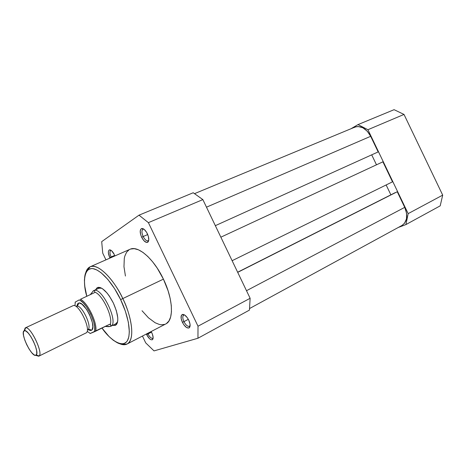 <?xml version="1.0" encoding="UTF-8"?>
<svg xmlns="http://www.w3.org/2000/svg" width="466" height="466" viewBox="0 0 466 466"><rect width="100%" height="100%" fill="white"/><g stroke="black" fill="none" stroke-linecap="round" stroke-linejoin="round"><path stroke-width="0.7" d="M394.09 109.679L404.01 114.432L442.7 195.126L440.195 205.85L405.915 224.583L398.29 227.466L405.915 224.583L408.158 213.632L442.7 195.126L404.01 114.432L367.924 129.711L408.158 213.632L367.924 129.711L357.993 124.608L394.09 109.679L357.993 124.608L351.061 128.709L357.993 124.608L367.924 129.711L404.01 114.432L394.09 109.679M442.7 195.126L408.158 213.632L405.915 224.583L440.195 205.85L442.7 195.126M353.915 127.614L355.937 126.769L358.15 126.507L362.839 127.754L367.249 131.196L370.674 136.305L206.479 207.178L370.674 136.305C366.264 128.453 361.004 125.389 354.906 127.119L194.637 193.606M370.674 136.305L378.159 151.916L215.339 225.666L378.159 151.916L370.674 136.305M371.757 154.951L376.487 164.813L371.757 154.951M220.855 237.182L382.906 161.824L392.5 181.833L232.126 260.698L392.5 181.833L382.906 161.824L220.855 237.182M390.875 194.829L386.145 184.961L390.875 194.829M395.209 192.639L237.643 272.226L395.209 192.639M249.66 308.486L402.007 225.439C407.191 221.764 408.1 215.735 404.733 207.358L397.248 191.747L237.707 272.354L397.248 191.747L404.733 207.358L246.502 290.708L404.733 207.358L406.573 213.23L406.498 218.828L404.535 223.272L401.96 225.462M183.924 321.639C186.01 325.425 187.932 326.922 189.691 326.13L189.458 326.293C187.676 326.724 185.835 325.169 183.924 321.639L188.328 319.327L183.924 321.639C182.509 318.354 182.433 316.193 183.703 315.162L183.971 315.063C182.433 315.884 182.416 318.074 183.924 321.639L182.41 322.338L183.924 321.639M188.759 320.165C190.349 323.794 190.536 326.322 189.324 327.744C187.21 328.687 184.903 326.887 182.41 322.338L181.146 318.424L181.361 315.441L182.992 314.399L184.618 314.999L187.262 317.637L188.759 320.165L190.029 324.144L189.784 327.12L188.8 328.035L186.487 327.47L183.878 324.831L182.41 322.338C180.598 318.068 180.61 315.435 182.451 314.445C184.553 314.317 186.656 316.222 188.759 320.165M147.99 333.959C149.819 337.343 151.456 338.735 152.895 338.141L152.726 338.258C151.264 338.572 149.685 337.139 147.99 333.959L151.485 332.142L147.99 333.959L147.705 333.324L147.99 333.959L146.633 334.588L147.99 333.959M151.823 332.811C153.291 336.143 153.524 338.415 152.516 339.621C150.786 340.326 148.829 338.648 146.633 334.588L149.446 338.636L150.92 339.685L152.137 339.825L152.918 339.038L153.133 337.425L152.347 334.029L151.147 331.542L151.823 332.811M111.112 256.958L111.374 257.477L111.112 256.958L114.718 255.374L111.112 256.958C109.696 253.638 109.568 251.506 110.727 250.562L110.925 250.498C109.557 251.25 109.621 253.405 111.112 256.958L109.772 257.622L111.112 256.958M114.397 254.669L111.624 250.755L110.238 249.916L109.137 250.032L108.485 251.081L108.38 252.887L109.772 257.622C107.984 253.358 107.902 250.778 109.539 249.869C111.1 249.84 112.725 251.442 114.397 254.669M109.999 258.077L109.772 257.622L109.999 258.077M143.161 236.53C144.99 239.932 146.703 241.295 148.304 240.607L148.054 240.753C146.458 241.097 144.827 239.687 143.161 236.53L147.722 234.555L143.161 236.53C141.6 232.825 141.548 230.414 143.004 229.295L143.278 229.214C141.553 230.088 141.513 232.528 143.161 236.53L141.664 237.276L143.161 236.53M147.326 233.664C149.085 237.782 149.254 240.619 147.827 242.18C145.91 242.99 143.854 241.353 141.664 237.276L140.645 234.567L140.219 230.88L141.227 228.713L142.549 228.515L144.175 229.383L146.633 232.365L148.357 236.413L148.759 240.136L148.211 241.784L146.376 242.407L143.924 240.712L141.664 237.276C139.684 232.47 139.724 229.546 141.792 228.486C143.65 228.433 145.497 230.157 147.326 233.664M98.978 288.215L101.64 288.198L99.159 288.139L97.592 287.505L95.553 289.794L97.202 287.691L98.705 287.306L100.51 287.668L102.555 288.763L107.04 293.009L109.3 295.992L113.389 303.098C118.352 314.556 119.104 321.93 115.638 325.227L116.127 323.608L117.281 323.043L116.127 323.62L117.642 321.639L115.952 323.701L110.535 326.386L105.258 326.456L108.578 326.672L110.663 326.328C119.523 323.363 101.483 285.652 93.619 290.679L93.654 290.668C101.53 285.769 119.459 323.253 110.704 326.311M115.638 325.227L112.58 325.379L115.265 325.408L116.5 324.47L117.35 322.833L117.776 320.538L117.752 317.69L116.366 310.746L113.389 303.098C107.588 292.071 102.322 286.875 97.592 287.505M130.643 249.036L134.249 248.669L138.419 249.799L142.992 252.426L147.792 256.469L152.615 261.787L157.252 268.171L163.42 279.14L120.624 299.609C125.505 309.447 131.814 328.384 128.144 339.149C124.172 349.791 109.976 340.11 101.996 328.07L108.98 336.464L113.18 340.18L117.182 342.685L120.828 343.85L123.979 343.605L126.496 341.922L127.486 340.541L128.843 336.761L129.332 331.728L128.354 322.233L125.366 311.172L120.624 299.609L114.589 288.675L107.85 279.425L101.075 272.721L96.852 269.96L93.06 268.666L91.377 268.573L88.488 269.494L86.326 271.812L84.958 275.394L84.404 280.089L84.672 285.705L86.816 296.329C82.447 282.547 83.833 265.457 94.598 269.028C105.252 272.913 116.028 289.654 120.624 299.609L122.785 298.578C117.7 286.514 100.767 262.678 90.095 266.82C88.027 267.787 86.577 269.732 85.761 272.662C86.6 269.703 88.045 267.758 90.095 266.82C97.336 262.97 112.912 277.561 122.785 298.578L163.42 279.14C153.908 258.846 137.983 245.139 130.037 249.275L90.095 266.82L85.878 272.4C83.996 276 83.816 285.891 86.798 296.335M193.221 192.749L202.85 199.594L250.131 298.287L249.444 310.106L197.957 338.246L198.009 326.212L148.398 222.649L139.002 215.17L101.699 241.644L102.736 253.155L105.945 259.859L102.736 253.155L101.699 241.644L139.002 215.17L193.221 192.749L139.002 215.17L148.398 222.649L198.009 326.212L250.131 298.287L202.85 199.594L148.398 222.649L202.85 199.594L193.221 192.749M142.439 336.056L145.712 342.883L154.019 350.898L197.957 338.246L154.019 350.898L145.712 342.883L142.439 336.056M125.436 276.035L123.973 266.703L124.294 258.362L124.836 256.05L126.56 252.275L129.094 249.77M101.978 328.076L108.63 336.137C113.232 340.302 116.756 342.784 119.203 343.588C124.888 344.572 123.706 343.984 124.585 344.193L127.037 344.042C125.022 345.056 122.599 344.957 119.768 343.751C122.564 344.951 124.987 345.05 127.037 344.042C136.975 338.328 129 310.1 122.785 298.578C132.985 319.472 134.592 340.821 127.037 344.042L165.762 323.957C173.987 320.363 173.282 299.3 163.42 279.14L168.104 290.825L170.172 298.444L171.296 305.545L171.447 311.83L170.632 317.049L168.908 321.022L166.362 323.614M164.824 324.365L161.288 324.785L159.331 324.452L155.131 322.752L148.438 317.789L142.037 310.746M250.131 298.287L198.009 326.212L197.957 338.246L249.444 310.106L250.131 298.287M85.814 333.05C92.291 331.204 78.259 301.892 72.778 305.824L72.877 305.772C78.416 302.265 92.111 330.895 85.901 333.009L85.814 333.05M76.459 306.465C81.218 303.127 93.194 328.134 87.625 329.777C93.194 328.134 81.218 303.127 76.459 306.465M25.181 327.947L25.263 327.901C29.958 324.75 44.194 354.515 38.794 356.187L39.121 355.96C43.408 353.065 30.593 326.276 25.647 327.796L25.181 327.947L24.156 330.767L24.552 330.639C28.816 329.386 39.866 352.494 36.22 355.022L35.876 355.255L38.719 356.222L34.117 354.876L31.752 352.715L29.148 349.121L26.684 344.619L24.721 339.877L23.55 335.59L23.347 332.386L24.156 330.767L25.869 331.006L28.245 333.091L30.913 336.726L33.453 341.351L35.463 346.226L36.622 350.589L36.767 353.758L35.876 355.255C31.729 357.614 19.729 332.555 24.156 330.767L25.181 327.947M87.713 329.736L91.266 330.365L92.076 329.707L92.839 326.928L92.367 322.554L89.519 314.527L86.629 309.436L81.946 304.176L79.307 303.04L78.288 303.261L77.239 305.946M74.985 305.312L75.294 302.061L79.15 299.929L80.455 300.558L83.367 302.952L86.437 306.68L90.689 313.962L93.701 321.843L94.68 326.579L94.726 330.353L94.4 331.775L90.328 333.458L87.608 331.67M76.558 306.412L78.288 303.261L77.525 304.001L76.89 306.313M88.004 329.544L90.218 330.499L91.266 330.365L88.511 329.497M90.072 333.557L109.498 324.359L108.38 324.913L110.104 324.19L110.873 325.076L111.001 326.066L110.267 324.429C113.232 317.195 102.304 294.372 94.825 292.176L94.429 290.778L93.474 290.761L90.154 294.78L93.474 290.761L94.429 290.778L94.825 292.176C102.304 294.372 113.232 317.195 110.267 324.429L109.498 324.359L95.681 331.186C97.79 323.678 87.567 302.329 80.408 299.288L94.907 292.456L80.408 299.288C87.567 302.329 97.79 323.678 95.681 331.186M75.078 302.189L79.15 299.929C86.245 301.665 97.481 325.128 94.4 331.775M93.474 290.761L92.955 291.134L93.474 290.761M78.614 303.121C84.34 300.448 97.248 327.441 91.563 330.202M35.946 355.273L38.719 356.222L35.946 355.273M95.425 331.314L94.86 331.576M189.691 326.13L189.324 327.744M152.895 338.141L152.516 339.621M148.304 240.607L147.827 242.18M190.093 325.955L189.685 326.171M148.712 240.468L148.293 240.648M93.654 290.668L99.153 288.134M143.662 229.01L143.237 229.19M184.344 314.835L183.93 315.045M143.278 229.214L141.792 228.486M110.925 250.498L109.539 249.869M183.971 315.063L182.451 314.445M25.263 327.901L72.877 305.772M38.794 356.187L85.901 333.009M39.121 355.96L36.22 355.022M25.647 327.796L24.552 330.639M78.498 303.162L78.34 304.263C77.834 305.416 77.234 306.139 76.535 306.424M91.464 330.266L90.509 329.701C89.297 329.369 88.354 329.386 87.69 329.747M94.417 331.763C97.452 325.076 86.268 301.718 79.168 299.918"/></g></svg>
